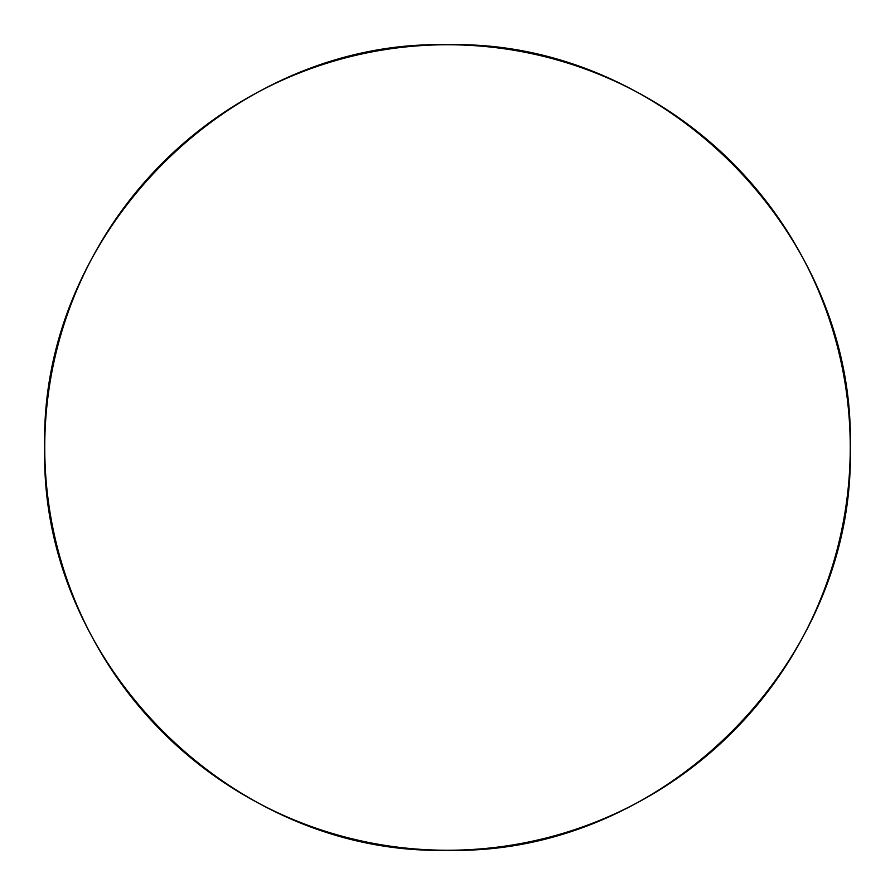 <?xml version="1.0" encoding="UTF-8"?>
<svg xmlns="http://www.w3.org/2000/svg" width="895" height="895" viewBox="0 0 895 895"><rect width="100%" height="100%" fill="white"/><g stroke="black" fill="none" stroke-linecap="round" stroke-linejoin="round"><path stroke-width="1.34" d="M850.25 447.5A402.75 402.75 0 0 0 246.125 98.707A402.75 402.75 0 0 0 246.125 796.293A402.75 402.75 0 0 0 850.25 447.5C855.799 662.714 662.714 855.799 447.5 850.25C232.286 855.799 39.201 662.714 44.75 447.5C39.201 232.286 232.286 39.201 447.5 44.75C662.714 39.201 855.799 232.286 850.25 447.5"/></g></svg>
